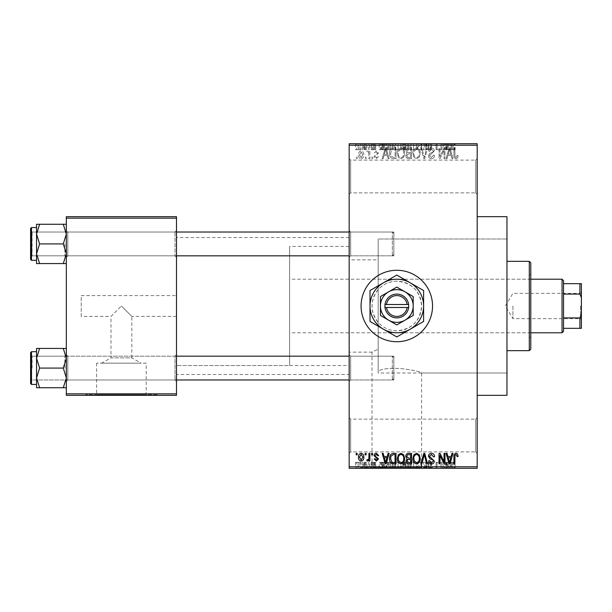 <?xml version="1.0" encoding="UTF-8"?>
<svg xmlns="http://www.w3.org/2000/svg" width="612" height="612" viewBox="0 0 612 612"><rect width="100%" height="100%" fill="white"/><g stroke="black" fill="none" stroke-linecap="round" stroke-linejoin="round"><path stroke-width="0.46" stroke-dasharray="3.06 2.29" d="M475.708 419.136L477.192 417.652L477.192 453.377L477.192 417.652L477.192 453.377L477.192 417.652L475.708 419.136L475.708 451.886L477.192 453.377L475.708 451.886L475.708 419.136L475.708 451.886L475.708 419.136L350.661 419.136L349.169 417.652L349.169 453.377L349.169 417.652L349.169 453.377L349.169 417.652L350.661 419.136L350.661 451.886L349.169 453.377L350.661 451.886L475.708 451.886L350.661 451.886L350.661 419.136L350.661 451.886L350.661 419.136L475.708 419.136M475.708 160.115L477.192 158.623L477.192 194.348L477.192 158.623L477.192 194.348L477.192 158.623L475.708 160.115L475.708 192.864L477.192 194.348L475.708 192.864L475.708 160.115L475.708 192.864L475.708 160.115L350.661 160.115L349.169 158.623L349.169 194.348L349.169 158.623L349.169 194.348L349.169 158.623L350.661 160.115L350.661 192.864L349.169 194.348L350.661 192.864L475.708 192.864L350.661 192.864L350.661 160.115L350.661 192.864L350.661 160.115L475.708 160.115M378.17 289.637C370.038 300.515 370.038 311.416 378.17 322.363C383.097 327.818 389.316 330.633 396.806 330.801C411.891 329.348 420.153 321.078 421.607 306C420.146 290.914 411.876 282.652 396.806 281.199A24.801 24.801 0 0 0 372.004 306A24.801 24.801 0 0 0 396.806 330.801A24.801 24.801 0 0 0 421.607 306A24.801 24.801 0 0 0 396.806 281.199C389.331 281.359 383.12 284.175 378.17 289.637L378.17 259.855L349.169 259.855L349.169 352.145L372.004 352.145L378.17 349.154L372.004 352.145L372.004 467.667L421.607 467.667L421.607 372.991C422.854 371.867 391.772 364.484 378.17 370.964L378.17 239.009L506.966 239.009L506.966 372.991L506.966 239.009L378.17 239.009L378.17 289.637M396.806 270.274A35.726 35.726 0 0 0 361.08 306A35.726 35.726 0 0 0 396.806 341.726A35.726 35.726 0 0 0 432.539 306A35.726 35.726 0 0 0 396.806 270.274M176.486 295.581L176.486 316.419L176.486 295.581L81.212 295.581L81.212 316.419L110.986 316.419L121.405 306L110.986 316.419L110.986 357.867L131.825 357.867L141.173 363.161L101.638 363.161L141.173 363.161M176.486 316.419L131.825 316.419L121.405 306L131.825 316.419L131.825 357.867L110.986 357.867L101.638 363.161M146.207 363.161L96.604 363.161L146.207 363.161L146.207 394.725L96.604 394.725L146.207 394.725M96.604 363.161L96.604 394.725M157.139 394.725L85.68 394.725L157.139 394.725L157.139 395.321L85.68 395.321L157.139 395.321M85.68 394.725L85.68 395.321M378.17 259.855L378.17 370.964C391.68 364.492 422.877 371.859 421.607 372.991L506.966 372.991L506.966 239.009L506.966 372.991L378.17 372.991L378.17 239.009L378.17 372.991M421.607 467.667L372.004 467.667M432.539 467.667L361.08 467.667L432.539 467.667L432.539 468.264L361.08 468.264L432.539 468.264M361.08 467.667L361.08 468.264M66.326 387.725L66.326 354.677L66.326 387.725L63.288 387.725L66.326 377.902L63.288 368.08L66.326 377.902L63.288 387.725L66.326 387.725L66.326 377.902L66.326 387.725L63.288 387.725L66.326 377.902L66.326 368.08L66.326 381.475L67.817 379.983L175.001 379.983L176.486 381.475L175.001 379.983L67.817 379.983L66.326 381.475L66.326 354.677L67.817 356.169L67.817 379.983L67.817 356.169L67.817 379.983L67.817 356.169L175.001 356.169L175.001 379.983L175.001 356.169L175.001 379.983L175.001 356.169L176.486 354.677L176.486 381.475L176.486 354.677L176.486 381.475L176.486 354.677L175.001 356.169L67.817 356.169L66.326 354.677L66.326 381.475L66.326 354.677L66.326 381.475L66.326 354.677L66.326 368.08L66.326 358.25L63.288 348.427L39.596 348.427L36.552 358.25L39.596 368.08L36.552 377.902L39.596 387.725L36.552 387.725L36.552 348.427L39.596 348.427L36.552 358.25L36.552 368.08L36.552 351.701L36.552 384.451L36.552 351.701L36.552 384.451L36.552 368.08L36.552 377.902L39.596 368.08L36.552 358.25L39.596 348.427L36.552 348.427L66.326 348.427L66.326 358.25L66.326 348.427L63.288 348.427L66.326 358.25L66.326 377.902L63.288 368.08L66.326 358.25L63.288 368.08L39.596 368.08L36.552 377.902L39.596 387.725L36.552 377.902L36.552 358.25L39.596 368.08L63.288 368.08L66.326 358.25L63.288 348.427L39.596 348.427M63.288 224.275L66.326 234.098L63.288 243.92L66.326 234.098L66.326 257.323L67.817 255.831L175.001 255.831L176.486 257.323L175.001 255.831L67.817 255.831L66.326 257.323L66.326 230.525L67.817 232.017L67.817 255.831L67.817 232.017L67.817 255.831L67.817 232.017L175.001 232.017L175.001 255.831L175.001 232.017L175.001 255.831L175.001 232.017L176.486 230.525L176.486 257.323L176.486 230.525L176.486 257.323L176.486 230.525L175.001 232.017L67.817 232.017L66.326 230.525L66.326 257.323L66.326 230.525L66.326 257.323L66.326 230.525L66.326 253.75L63.288 243.92L39.596 243.92L36.552 253.75L36.552 243.92L36.552 260.299L36.552 227.549L36.552 243.92L36.552 234.098L39.596 243.92L36.552 253.75L39.596 263.573L36.552 263.573L39.596 263.573L36.552 253.75L36.552 263.573L63.288 263.573L66.326 253.75L66.326 263.573L63.288 263.573L66.326 253.75L66.326 234.098L63.288 224.275L39.596 224.275L36.552 234.098L36.552 224.275L39.596 224.275L36.552 234.098L39.596 243.92L36.552 234.098L39.596 224.275L36.552 224.275L66.326 224.275L66.326 257.323L66.326 243.92L66.326 253.75L63.288 243.92L66.326 234.098L66.326 224.275L63.288 224.275L66.326 224.275L66.326 234.098L63.288 224.275L39.596 224.275M350.661 255.831L349.169 257.323L349.169 230.525L349.169 257.323L349.169 230.525L349.169 257.323L350.661 255.831L350.661 232.017L349.169 230.525L350.661 232.017L350.661 255.831L350.661 232.017L350.661 255.831L393.83 255.831L350.661 255.831M350.661 379.983L349.169 381.475L349.169 354.677L349.169 381.475L349.169 354.677L349.169 381.475L350.661 379.983L350.661 356.169L349.169 354.677L350.661 356.169L350.661 379.983L350.661 356.169L350.661 379.983L393.83 379.983L350.661 379.983M393.83 232.017L350.661 232.017L393.83 232.017L393.83 255.831L393.83 232.017M393.83 356.169L350.661 356.169L393.83 356.169L393.83 379.983L393.83 356.169M477.192 466.772L349.169 466.772L349.169 468.264L477.192 468.264L477.192 143.736L349.169 143.736L349.169 145.228L477.192 145.228M349.169 374.475L349.169 237.525L349.169 374.475L176.486 374.475L176.486 237.525L176.486 374.475M349.169 237.525L176.486 237.525M349.169 365.548L349.169 246.452L349.169 365.548L176.486 365.548L176.486 246.452L176.486 365.548L176.486 246.452L176.486 365.548L289.621 365.548L289.621 246.452L289.621 365.548M349.169 246.452L289.621 246.452M361.149 158.76C363.061 158.271 363.941 156.963 363.788 154.836C363.949 152.694 363.069 151.386 361.149 150.912C359.252 151.378 358.372 152.656 358.51 154.76C358.326 156.932 359.206 158.263 361.149 158.76C363.061 158.271 363.941 156.963 363.788 154.836C363.949 152.694 363.069 151.386 361.149 150.912C359.252 151.378 358.372 152.656 358.51 154.76C358.326 156.932 359.206 158.263 361.149 158.76M368.929 158.623L369.877 158.623L369.877 151.042L368.929 151.042L368.929 152.258L367.797 150.912L366.902 151.317L367.169 152.396L367.85 152.266L368.753 153.145L368.929 158.623L369.877 158.623L369.877 151.042L368.929 151.042L368.929 152.258L367.797 150.912L366.902 151.317L367.169 152.396L367.85 152.266L368.753 153.145L368.929 158.623M376.365 158.76L378.675 156.32L377.726 156.19L376.296 157.674L375.018 156.504L375.263 155.815L378.537 153.069L376.403 150.912L374.207 153.077L375.156 153.214L376.365 151.99L377.589 152.916L374.07 156.312C374.116 157.82 374.881 158.638 376.365 158.76L378.675 156.32L377.726 156.19L376.296 157.674L375.018 156.504L375.263 155.815L378.537 153.069L376.403 150.912L374.207 153.077L375.156 153.214L376.365 151.99L377.589 152.916L374.07 156.312C374.116 157.82 374.881 158.638 376.365 158.76M393.218 158.623L395.995 158.623L395.995 148.203L391.841 148.395C390.181 149.558 389.446 151.21 389.637 153.36C389.385 156.32 390.578 158.08 393.218 158.623L395.995 158.623L395.995 148.203L391.841 148.395C390.181 149.558 389.446 151.21 389.637 153.36C389.385 156.32 390.578 158.08 393.218 158.623M408.625 158.623L411.562 158.623L411.562 148.203L408.617 148.203C406.965 148.272 406.093 149.144 406.008 150.82L407.034 153.008L405.741 155.563C405.756 157.521 406.72 158.539 408.625 158.623L411.562 158.623L411.562 148.203L408.617 148.203C406.965 148.272 406.093 149.144 406.008 150.82L407.034 153.008L405.741 155.563C405.756 157.521 406.72 158.539 408.625 158.623M423.825 158.623L424.751 158.623L427.558 148.203L426.579 148.203L424.346 157.406L421.844 148.203L420.849 148.203L423.825 158.623L424.751 158.623L427.558 148.203L426.579 148.203L424.346 157.406L421.844 148.203L420.849 148.203L423.825 158.623M444.037 158.623L444.985 158.623L444.985 148.203L443.975 148.203L439.982 156.557L439.982 148.203L439.034 148.203L439.034 158.623L440.051 158.623L444.037 150.284L444.037 158.623L444.985 158.623L444.985 148.203L443.975 148.203L439.982 156.557L439.982 148.203L439.034 148.203L439.034 158.623L440.051 158.623L444.037 150.284L444.037 158.623M457.547 158.026L458.113 155.509L457.164 155.379L456.017 157.544L454.999 156.756L454.861 148.203L453.92 148.203L453.92 155.28C453.683 157.177 454.402 158.332 456.062 158.76L457.547 158.026L458.113 155.509L457.164 155.379L456.017 157.544L454.999 156.756L454.861 148.203L453.92 148.203L453.92 155.28C453.683 157.177 454.402 158.332 456.062 158.76L457.547 158.026M349.169 466.772L349.169 145.228M451.977 158.623L452.972 158.623L450.088 148.203L449.093 148.203L446.072 158.623L447.058 158.623L447.877 155.509L451.159 155.509L451.977 158.623L452.972 158.623L450.088 148.203L449.093 148.203L446.072 158.623L447.058 158.623L447.877 155.509L451.159 155.509L451.977 158.623M431.429 158.76C433.48 158.539 434.52 157.361 434.566 155.241L433.617 155.104L431.345 157.544L429.425 155.754L434.298 150.919C434.229 149.167 433.327 148.211 431.598 148.066C429.762 148.249 428.805 149.282 428.744 151.179L429.693 151.317L431.567 149.282L433.35 150.957L433.051 152.021L429.915 153.26L428.477 155.739C428.584 157.621 429.563 158.63 431.429 158.76C433.48 158.539 434.52 157.361 434.566 155.241L433.617 155.104L431.345 157.544L429.425 155.754L434.298 150.919C434.229 149.167 433.327 148.211 431.598 148.066C429.762 148.249 428.805 149.282 428.744 151.179L429.693 151.317L431.567 149.282L433.35 150.957L433.051 152.021L429.915 153.26L428.477 155.739C428.584 157.621 429.563 158.63 431.429 158.76M419.289 157.123L420.222 153.551C420.429 150.598 419.205 148.77 416.558 148.066C413.964 148.747 412.748 150.537 412.909 153.421L413.85 157.169L416.565 158.76L419.289 157.123L420.222 153.551C420.429 150.598 419.205 148.77 416.558 148.066C413.964 148.747 412.748 150.537 412.909 153.421L413.85 157.169L416.565 158.76L419.289 157.123M403.721 157.123L404.654 153.551C404.861 150.598 403.645 148.77 400.998 148.066C398.404 148.747 397.188 150.537 397.349 153.421L398.29 157.169L401.005 158.76L403.721 157.123L404.654 153.551C404.861 150.598 403.645 148.77 400.998 148.066C398.404 148.747 397.188 150.537 397.349 153.421L398.29 157.169L401.005 158.76L403.721 157.123M388.1 158.623L389.094 158.623L386.21 148.203L385.216 148.203L382.194 158.623L383.181 158.623L384.007 155.509L387.281 155.509L388.1 158.623L389.094 158.623L386.21 148.203L385.216 148.203L382.194 158.623L383.181 158.623L384.007 155.509L387.281 155.509L388.1 158.623M371.637 158.623L372.586 158.623L372.586 157.139L371.637 157.139L371.637 158.623L372.586 158.623L372.586 157.139L371.637 157.139L371.637 158.623M365.142 158.623L366.091 158.623L366.091 157.139L365.142 157.139L365.142 158.623L366.091 158.623L366.091 157.139L365.142 157.139L365.142 158.623M356.207 158.623L357.156 158.623L357.156 157.139L356.207 157.139L356.207 158.623L357.156 158.623L357.156 157.139L356.207 157.139L356.207 158.623M362.166 143.736L363.107 143.736L362.166 143.736L362.166 149.695L363.107 149.695L363.107 143.736L363.107 149.695L362.166 149.695L362.166 143.736M364.821 149.695L365.953 149.695L365.953 143.736L366.902 143.736L363.918 143.736L365.953 143.736L365.953 149.695L366.902 149.695L366.902 143.736L366.902 149.695L365.953 149.695L365.953 143.736L365.953 149.695L364.821 149.695L364.821 143.736M368.661 143.736L369.602 143.736L368.661 143.736L368.661 149.695L369.602 149.695L369.602 143.736L369.602 149.695L368.661 149.695L368.661 143.736M371.094 143.736L375.699 143.736L371.094 143.736L371.094 149.695L373.381 149.695L373.381 143.736L373.389 149.695L375.699 149.695L375.699 143.736M384.305 143.736L379.218 143.736L384.305 143.736L384.305 149.695L385.124 149.695L385.124 143.736M394.373 149.695L401.679 149.695L398.022 149.695L398.022 143.736L401.679 143.736L394.373 143.736L400.73 143.736L395.321 143.736L398.014 143.736L398.022 149.695L394.373 149.695L394.373 143.736M409.933 149.695L417.246 149.695L413.582 149.695L413.59 143.736L417.246 143.736L409.933 143.736L416.298 143.736L413.597 143.736L413.582 149.695L409.933 149.695L409.933 143.736M453.087 143.736L450.937 143.736L453.087 143.736L453.087 149.695L454.571 149.695L454.571 143.736M448.183 143.736L443.088 143.736L448.183 143.736L448.183 149.695L449.001 149.695L449.001 143.736M441 149.695L436.05 149.695L441.061 149.695L441.061 143.736L436.05 143.736L441.061 143.736L441.061 149.695L442.009 149.695L442.009 143.736L442.009 149.695L441 149.695L441 143.736M425.501 143.736L431.59 143.736L425.501 143.736L425.501 149.695L428.454 149.695L428.454 143.736M417.874 143.736L424.583 143.736L417.874 143.736L417.874 149.695L420.849 149.695L420.849 143.736M402.765 143.736L408.579 143.736L402.765 143.736L402.765 149.695L408.579 149.695L408.579 143.736L408.579 149.695L405.641 149.695L405.641 143.736L407.638 143.736L403.981 143.736L407.638 143.736L405.626 143.736L405.626 149.695L403.033 149.695L403.033 143.736M386.654 143.736L393.019 143.736L386.654 143.736L386.654 149.695L390.242 149.695L390.242 143.736M355.534 143.736L360.812 143.736L355.534 143.736L355.534 149.695L358.173 149.695L358.173 143.736L358.173 149.695L360.812 149.695L360.812 143.736M362.166 468.264L363.107 468.264L362.166 468.264L362.166 462.305L363.107 462.305L363.107 468.264L363.107 462.305L362.166 462.305L362.166 468.264M368.661 468.264L369.602 468.264L368.661 468.264L368.661 462.305L369.602 462.305L369.602 468.264L369.602 462.305L368.661 462.305L368.661 468.264M385.124 468.264L379.218 468.264L385.124 468.264L385.124 462.305L386.118 462.305L386.118 468.264M401.679 462.305L398.022 462.305L400.745 462.305L400.73 468.264L401.679 468.264L394.373 468.264L400.745 468.264L398.029 468.264L400.73 468.264L400.745 462.305L401.679 462.305L401.679 468.264M417.246 462.305L413.582 462.305L416.305 462.305L416.298 468.264L417.246 468.264L409.933 468.264L416.305 468.264L410.882 468.264L416.298 468.264L416.305 462.305L417.246 462.305L417.246 468.264M428.454 468.264L431.59 468.264L425.501 468.264L428.454 468.264L428.454 462.305L431.59 462.305L431.59 468.264M449.001 468.264L443.088 468.264L449.001 468.264L449.001 462.305L449.996 462.305L449.996 468.264M454.571 468.264L450.937 468.264L454.571 468.264L454.571 462.305L455.137 462.305L455.137 468.264M441 462.305L436.05 462.305L441.061 462.305L441.061 468.264L436.05 468.264L441.061 468.264L441.061 462.305L442.009 462.305L442.009 468.264L442.009 462.305L441 462.305L441 468.264M420.849 468.264L424.583 468.264L417.874 468.264L420.849 468.264L420.849 462.305L421.775 462.305L421.775 468.264M403.033 462.305L405.649 462.305L405.626 468.264L408.579 468.264L402.765 468.264L407.638 468.264L403.981 468.264L407.638 468.264L405.626 468.264L405.641 462.305L408.579 462.305L408.579 468.264L408.579 462.305L403.033 462.305L403.033 468.264M390.242 468.264L386.654 468.264L390.242 468.264L390.242 462.305L393.019 462.305L393.019 468.264L393.019 462.305L388.865 462.305L388.865 468.264M375.699 462.305L371.232 462.305L373.389 462.305L373.389 468.264L375.699 468.264L371.094 468.264L373.381 468.264L373.381 462.305L375.699 462.305L375.699 468.264M364.821 462.305L365.953 462.305L365.953 468.264L366.902 468.264L363.918 468.264L365.953 468.264L365.953 462.305L366.902 462.305L366.902 468.264L366.902 462.305L365.953 462.305L365.953 468.264L365.953 462.305L364.821 462.305L364.821 468.264M360.812 462.305L358.173 462.305L358.173 468.264L360.812 468.264L355.534 468.264L358.173 468.264L358.173 462.305L360.812 462.305L360.812 468.264M349.169 352.145L349.169 259.855M81.212 316.419L81.212 295.581M66.326 393.83L66.326 395.321L176.486 395.321L176.486 393.83L66.326 393.83L66.326 218.17L176.486 218.17L176.486 216.679L66.326 216.679L66.326 218.17M176.486 393.83L176.486 218.17M506.966 395.321L506.966 216.679M455.137 462.305L454.188 462.305L454.188 468.264M454.188 462.305L453.041 462.305L453.041 468.264M453.041 462.305L452.023 462.305L452.023 468.264M452.023 462.305L451.886 468.264L451.886 462.305L450.937 462.305L450.937 468.264L450.937 462.305L453.087 462.305L453.087 468.264M453.087 462.305L454.571 462.305M449.996 462.305L447.112 462.305L447.112 468.264M447.112 462.305L446.117 462.305L446.117 468.264M446.117 462.305L443.088 462.305L443.088 468.264M443.088 462.305L444.082 462.305L444.082 468.264M444.082 462.305L444.901 462.305L444.901 468.264M444.901 462.305L448.183 462.305L448.183 468.264M448.183 462.305L449.001 462.305M446.538 462.305L447.862 462.305L445.222 462.305L446.538 462.305L446.538 468.264L447.862 468.264L446.538 468.264M446.974 462.305L446.974 468.264M447.862 462.305L447.862 468.264M445.222 462.305L445.222 468.264M436.999 462.305L436.999 468.264L436.999 462.305M436.05 462.305L436.05 468.264L436.05 462.305M437.067 462.305L437.067 468.264M431.59 462.305L430.641 462.305L430.641 468.264M430.641 462.305L428.362 462.305L428.362 468.264M428.362 462.305L426.442 462.305L426.442 468.264M426.442 462.305L431.315 462.305L431.315 468.264M431.315 462.305L428.622 462.305L428.622 468.264M428.622 462.305L425.768 462.305L425.768 468.264M425.768 462.305L426.717 462.305L426.717 468.264M426.717 462.305L428.591 462.305L428.591 468.264L428.576 462.305L430.366 462.305L430.366 468.264M430.366 462.305L430.075 468.264M430.075 462.305L426.939 462.305L426.939 468.264M426.939 462.305L425.501 462.305L425.501 468.264M425.501 462.305L428.454 462.305M421.775 462.305L424.583 462.305L424.583 468.264M424.583 462.305L423.603 462.305L423.603 468.264M423.603 462.305L421.37 462.305L421.37 468.264M421.37 462.305L418.868 462.305L418.868 468.264M418.868 462.305L417.874 462.305L417.874 468.264M417.874 462.305L420.849 462.305M409.933 462.305L413.59 462.305L413.582 468.264L413.59 462.305L409.933 462.305L409.933 468.264M410.874 462.305L410.874 468.264L410.882 462.305L416.298 462.305L410.882 462.305M413.574 462.305L413.574 468.264M411.287 462.305L411.287 468.264M413.597 462.305L413.597 468.264M404.058 462.305L404.058 468.264M402.765 462.305L402.765 468.264M405.764 462.305L403.706 462.305L405.764 462.305L405.764 468.264M405.986 462.305L403.981 462.305L405.986 462.305L405.986 468.264M407.638 462.305L407.638 468.264L407.638 462.305M403.981 462.305L403.981 468.264M404.861 462.305L404.861 468.264M403.706 462.305L403.706 468.264M404.647 462.305L404.647 468.264M394.373 462.305L398.022 462.305L398.022 468.264L395.321 468.264L398.014 468.264L398.022 462.305L394.373 462.305L394.373 468.264M395.314 462.305L395.314 468.264L395.321 462.305L398.014 462.305L395.321 462.305M400.73 462.305L398.029 462.305L400.73 462.305M398.014 462.305L398.014 468.264L398.029 462.305M395.719 462.305L395.719 468.264M388.865 462.305L386.654 462.305L386.654 468.264M386.654 462.305L390.242 462.305M390.395 462.305L387.603 462.305L390.395 462.305L390.395 468.264L392.07 468.264L387.603 468.264L390.395 468.264L390.364 462.305L390.364 468.264M392.07 462.305L392.07 468.264L392.07 462.305M389.041 462.305L389.041 468.264M387.603 462.305L387.603 468.264M387.985 462.305L387.985 468.264M386.118 462.305L383.234 462.305L383.234 468.264M383.234 462.305L382.24 462.305L382.24 468.264M382.24 462.305L379.218 462.305L379.218 468.264M379.218 462.305L380.205 462.305L380.205 468.264M380.205 462.305L381.024 462.305L381.024 468.264M381.024 462.305L384.305 462.305L384.305 468.264M384.305 462.305L385.124 462.305M382.668 462.305L381.345 462.305L382.668 462.305L382.668 468.264L383.984 468.264L381.345 468.264L382.668 468.264M383.104 462.305L383.104 468.264M383.984 462.305L383.984 468.264M381.345 462.305L381.345 468.264M374.751 462.305L374.751 468.264M373.32 462.305L373.32 468.264M372.042 462.305L372.042 468.264M372.287 462.305L372.287 468.264M375.561 462.305L375.561 468.264M373.427 462.305L373.427 468.264M371.232 462.305L371.232 468.264M372.18 462.305L372.18 468.264M374.613 462.305L371.094 462.305L374.613 462.305L374.613 468.264M374.307 462.305L374.307 468.264M371.094 462.305L371.094 468.264M363.918 462.305L363.918 468.264M364.194 462.305L364.194 468.264M364.874 462.305L364.874 468.264M365.777 462.305L365.777 468.264M355.534 462.305L358.173 462.305L355.534 462.305L355.534 468.264M356.482 462.305L359.864 462.305L356.482 462.305L356.482 468.264L359.864 468.264L356.482 468.264M358.196 462.305L358.196 468.264M359.864 462.305L359.864 468.264M358.142 462.305L358.142 468.264M454.571 149.695L455.137 149.695L455.137 143.736M455.137 149.695L454.188 149.695L454.188 143.736M454.188 149.695L453.041 149.695L453.041 143.736M453.041 149.695L452.023 149.695L452.023 143.736M452.023 149.695L451.886 143.736L451.886 149.695L450.937 149.695L450.937 143.736L450.937 149.695L453.087 149.695M449.001 149.695L449.996 149.695L449.996 143.736M449.996 149.695L447.112 149.695L447.112 143.736M447.112 149.695L446.117 149.695L446.117 143.736M446.117 149.695L443.088 149.695L443.088 143.736M443.088 149.695L444.082 149.695L444.082 143.736M444.082 149.695L444.901 149.695L444.901 143.736M444.901 149.695L448.183 149.695M446.538 149.695L447.862 149.695L445.222 149.695L446.538 149.695L446.538 143.736L447.862 143.736L446.538 143.736M446.974 149.695L446.974 143.736M447.862 149.695L447.862 143.736M445.222 149.695L445.222 143.736M436.999 149.695L436.999 143.736L436.999 149.695M436.05 149.695L436.05 143.736L436.05 149.695M437.067 149.695L437.067 143.736M428.454 149.695L431.59 149.695L431.59 143.736M431.59 149.695L430.641 149.695L430.641 143.736M430.641 149.695L428.362 149.695L428.362 143.736M428.362 149.695L426.442 149.695L426.442 143.736M426.442 149.695L431.315 149.695L431.315 143.736M431.315 149.695L428.622 149.695L428.622 143.736M428.622 149.695L425.768 149.695L425.768 143.736M425.768 149.695L426.717 149.695L426.717 143.736M426.717 149.695L428.591 149.695L428.591 143.736L428.576 149.695L430.366 149.695L430.366 143.736M430.366 149.695L430.075 143.736M430.075 149.695L426.939 149.695L426.939 143.736M426.939 149.695L425.501 149.695M420.849 149.695L421.775 149.695L421.775 143.736M421.775 149.695L424.583 149.695L424.583 143.736M424.583 149.695L423.603 149.695L423.603 143.736M423.603 149.695L421.37 149.695L421.37 143.736M421.37 149.695L418.868 149.695L418.868 143.736M418.868 149.695L417.874 149.695M416.305 149.695L416.305 143.736L416.298 149.695L410.882 149.695L410.874 143.736L410.882 149.695L416.298 149.695M417.246 149.695L417.246 143.736M413.574 149.695L413.574 143.736M411.287 149.695L411.287 143.736M413.597 149.695L413.597 143.736M403.033 149.695L404.058 149.695L404.058 143.736M404.058 149.695L402.765 149.695M405.764 149.695L403.706 149.695L405.764 149.695L405.764 143.736M405.986 149.695L403.981 149.695L405.986 149.695L405.986 143.736M407.638 149.695L407.638 143.736L407.638 149.695M403.981 149.695L403.981 143.736M404.861 149.695L404.861 143.736M403.706 149.695L403.706 143.736M404.647 149.695L404.647 143.736M400.745 149.695L400.745 143.736L400.73 149.695L395.321 149.695L395.314 143.736L395.321 149.695L400.73 149.695M401.679 149.695L401.679 143.736M398.014 149.695L398.014 143.736L398.029 149.695M395.719 149.695L395.719 143.736M390.242 149.695L393.019 149.695L393.019 143.736L393.019 149.695L388.865 149.695L388.865 143.736M388.865 149.695L386.654 149.695M390.395 149.695L387.603 149.695L390.395 149.695L390.395 143.736L392.07 143.736L387.603 143.736L390.395 143.736L390.364 149.695L390.364 143.736M392.07 149.695L392.07 143.736L392.07 149.695M389.041 149.695L389.041 143.736M387.603 149.695L387.603 143.736M387.985 149.695L387.985 143.736M385.124 149.695L386.118 149.695L386.118 143.736M386.118 149.695L383.234 149.695L383.234 143.736M383.234 149.695L382.24 149.695L382.24 143.736M382.24 149.695L379.218 149.695L379.218 143.736M379.218 149.695L380.205 149.695L380.205 143.736M380.205 149.695L381.024 149.695L381.024 143.736M381.024 149.695L384.305 149.695M382.668 149.695L381.345 149.695L382.668 149.695L382.668 143.736L383.984 143.736L381.345 143.736L382.668 143.736M383.104 149.695L383.104 143.736M383.984 149.695L383.984 143.736M381.345 149.695L381.345 143.736M375.699 149.695L374.751 149.695L374.751 143.736M374.751 149.695L373.32 149.695L373.32 143.736M373.32 149.695L372.042 149.695L372.042 143.736M372.042 149.695L372.287 143.736M372.287 149.695L375.561 149.695L375.561 143.736M375.561 149.695L373.427 149.695L373.427 143.736M373.427 149.695L371.232 149.695L371.232 143.736M371.232 149.695L372.18 149.695L372.18 143.736M372.18 149.695L374.613 149.695L374.613 143.736M374.613 149.695L374.307 143.736M374.307 149.695L371.094 149.695M363.918 149.695L363.918 143.736M364.194 149.695L364.194 143.736M364.874 149.695L364.874 143.736M365.777 149.695L365.777 143.736M360.812 149.695L355.534 149.695M356.482 149.695L359.864 149.695L356.482 149.695L356.482 143.736L359.864 143.736L356.482 143.736M358.196 149.695L358.196 143.736M359.864 149.695L359.864 143.736M358.142 149.695L358.142 143.736M449.522 149.29L450.837 154.293L448.198 154.293L449.522 149.29L450.837 154.293L448.198 154.293L449.522 149.29M414.263 151.034L416.55 149.282C418.585 149.848 419.488 151.271 419.274 153.566C419.404 155.708 418.501 157.032 416.573 157.544C414.592 157.001 413.689 155.616 413.857 153.39L414.263 151.034L416.55 149.282C418.585 149.848 419.488 151.271 419.274 153.566C419.404 155.708 418.501 157.032 416.573 157.544C414.592 157.001 413.689 155.616 413.857 153.39L414.263 151.034M408.739 153.75L410.614 153.75L410.614 157.406L407.623 157.276L406.689 155.57L408.739 153.75L410.614 153.75L410.614 157.406L407.623 157.276L406.689 155.57L408.739 153.75M408.961 149.42L410.614 149.42L410.614 152.533L407.837 152.434L406.957 150.996L408.961 149.42L410.614 149.42L410.614 152.533L407.837 152.434L406.957 150.996L408.961 149.42M398.695 151.034L400.99 149.282C403.017 149.848 403.928 151.271 403.706 153.566C403.836 155.708 402.941 157.032 401.013 157.544C399.024 157.001 398.121 155.616 398.297 153.39L398.695 151.034L400.99 149.282C403.017 149.848 403.928 151.271 403.706 153.566C403.836 155.708 402.941 157.032 401.013 157.544C399.024 157.001 398.121 155.616 398.297 153.39L398.695 151.034M393.371 149.42L395.046 149.42L395.046 157.406L393.348 157.406L390.961 155.884L390.586 153.344L392.017 149.626L395.046 149.42L395.046 157.406L393.348 157.406L390.961 155.884L390.586 153.344L392.017 149.626L393.371 149.42M385.644 149.29L386.96 154.293L384.328 154.293L385.644 149.29L386.96 154.293L384.328 154.293L385.644 149.29M359.458 154.828L361.172 151.99L362.839 154.828L361.126 157.674L359.458 154.828L361.172 151.99L362.839 154.828L361.126 157.674L359.458 154.828M457.547 453.974L458.113 456.491L457.164 456.621L456.017 454.456L454.999 455.244L454.861 463.797L453.92 463.797L453.92 456.72C453.683 454.823 454.402 453.668 456.062 453.24L457.547 453.974M451.977 453.377L452.972 453.377L450.088 463.797L449.093 463.797L446.072 453.377L447.058 453.377L447.877 456.491L451.159 456.491L451.977 453.377M449.522 462.71L450.837 457.707L448.198 457.707L449.522 462.71M444.037 453.377L444.985 453.377L444.985 463.797L443.975 463.797L439.982 455.443L439.982 463.797L439.034 463.797L439.034 453.377L440.051 453.377L444.037 461.716L444.037 453.377M431.429 453.24C433.48 453.461 434.52 454.639 434.566 456.759L433.617 456.896L431.345 454.456L429.425 456.246L434.298 461.081C434.229 462.833 433.327 463.789 431.598 463.934C429.762 463.751 428.805 462.718 428.744 460.821L429.693 460.683L431.567 462.718L433.35 461.043L433.051 459.979L429.915 458.74L428.477 456.261C428.584 454.379 429.563 453.37 431.429 453.24M423.825 453.377L424.751 453.377L427.558 463.797L426.579 463.797L424.346 454.594L421.844 463.797L420.849 463.797L423.825 453.377M419.289 454.877L420.222 458.449C420.429 461.402 419.205 463.23 416.558 463.934C413.964 463.253 412.748 461.463 412.909 458.579L413.85 454.831L416.565 453.24L419.289 454.877M414.263 460.966L416.55 462.718C418.585 462.152 419.488 460.729 419.274 458.434C419.404 456.292 418.501 454.968 416.573 454.456C414.592 454.999 413.689 456.384 413.857 458.61L414.263 460.966M408.625 453.377L411.562 453.377L411.562 463.797L408.617 463.797C406.965 463.728 406.093 462.856 406.008 461.18L407.034 458.992L405.741 456.437C405.756 454.479 406.72 453.461 408.625 453.377M408.739 458.25L410.614 458.25L410.614 454.594L407.623 454.724L406.689 456.43L408.739 458.25M408.961 462.58L410.614 462.58L410.614 459.467L407.837 459.566L406.957 461.004L408.961 462.58M403.721 454.877L404.654 458.449C404.861 461.402 403.645 463.23 400.998 463.934C398.404 463.253 397.188 461.463 397.349 458.579L398.29 454.831L401.005 453.24L403.721 454.877M398.695 460.966L400.99 462.718C403.017 462.152 403.928 460.729 403.706 458.434C403.836 456.292 402.941 454.968 401.013 454.456C399.024 454.999 398.121 456.384 398.297 458.61L398.695 460.966M393.218 453.377L395.995 453.377L395.995 463.797L391.841 463.605C390.181 462.442 389.446 460.79 389.637 458.64C389.385 455.68 390.578 453.92 393.218 453.377M393.371 462.58L395.046 462.58L395.046 454.594L393.348 454.594L390.961 456.116L390.586 458.656L392.017 462.374L393.371 462.58M388.1 453.377L389.094 453.377L386.21 463.797L385.216 463.797L382.194 453.377L383.181 453.377L384.007 456.491L387.281 456.491L388.1 453.377M385.644 462.71L386.96 457.707L384.328 457.707L385.644 462.71M376.365 453.24L378.675 455.68L377.726 455.81L376.296 454.326L375.018 455.496L375.263 456.185L378.537 458.931L376.403 461.088L374.207 458.923L375.156 458.786L376.365 460.01L377.589 459.084L374.07 455.688C374.116 454.181 374.881 453.362 376.365 453.24M371.637 453.377L372.586 453.377L372.586 454.861L371.637 454.861L371.637 453.377M368.929 453.377L369.877 453.377L369.877 460.958L368.929 460.958L368.929 459.742L367.797 461.088L366.902 460.683L367.169 459.604L367.85 459.734L368.753 458.855L368.929 453.377M365.142 453.377L366.091 453.377L366.091 454.861L365.142 454.861L365.142 453.377M361.149 453.24C363.061 453.729 363.941 455.037 363.788 457.164C363.949 459.306 363.069 460.614 361.149 461.088C359.252 460.622 358.372 459.344 358.51 457.241C358.326 455.068 359.206 453.737 361.149 453.24M359.458 457.172L361.172 460.01L362.839 457.172L361.126 454.326L359.458 457.172M356.207 453.377L357.156 453.377L357.156 454.861L356.207 454.861L356.207 453.377M529.296 337.258L529.296 274.742L529.296 337.258L530.788 337.258L530.788 274.742L530.788 337.258M529.296 274.742L530.788 274.742M530.788 349.169L530.788 262.831M529.296 261.339L529.296 350.661M506.966 350.661L506.966 261.339L506.966 350.661M378.17 332.798L378.17 279.202L378.17 332.798L529.296 332.798L529.296 279.202L529.296 332.798M378.17 279.202L529.296 279.202M64.841 368.08L64.841 356.169L64.841 368.08M30.6 368.08L30.6 352.596L30.6 383.556L31.495 384.451L31.495 351.701L31.495 368.08L31.495 351.701L30.6 352.596L30.6 368.08M32.092 368.08L32.092 356.169L32.092 368.08M63.288 387.725L39.596 387.725M393.83 357.989L393.83 378.499L393.83 357.989M392.338 379.608L392.338 356.169L392.338 379.608M30.6 378.162L30.6 357.653L30.6 378.162M30.6 254.011L30.6 233.501L30.6 254.011M32.092 232.392L32.092 255.831L32.092 232.392M393.83 233.838L393.83 254.347L393.83 233.838M392.338 255.456L392.338 232.017L392.338 255.456M581.4 306L581.4 319.548L581.4 306M580.505 306L580.505 318.653L580.505 306M512.925 306L512.925 318.653L512.925 306M563.537 331.306L563.537 280.694M562.046 279.202L562.046 332.798M289.621 306L289.621 332.798L289.621 306M563.537 294.089L579.908 294.089L581.4 297.715L581.4 283.67L579.908 283.67L579.908 294.089M563.537 328.33L581.4 328.33L581.4 297.715M581.4 314.285L579.908 317.911L579.908 328.33M563.537 317.911L579.908 317.911M563.537 283.67L579.908 283.67M64.841 243.92L64.841 255.831L64.841 243.92M31.495 227.549L30.6 228.444L30.6 259.404L30.6 230.525L30.6 259.404L31.495 260.299L31.495 227.549L31.495 260.299L31.495 227.549L36.552 227.549L36.552 260.299L36.552 227.549M32.092 243.92L32.092 255.831L32.092 243.92M63.288 263.573L66.326 263.573L66.326 253.75L63.288 263.573L39.596 263.573L36.552 253.75L36.552 234.098L36.552 253.75L39.596 243.92L63.288 243.92L66.326 253.75L66.326 263.573L39.596 263.573M63.288 368.08L39.596 368.08M63.288 348.427L66.326 348.427L66.326 358.25L66.326 348.427M31.495 351.701L36.552 351.701L36.552 358.25L36.552 348.427M36.552 387.725L36.552 377.902L36.552 387.725M63.288 243.92L39.596 243.92M66.326 263.573L66.326 224.275M36.552 253.75L36.552 263.573L36.552 253.75M36.552 224.275L36.552 234.098L36.552 224.275M404.999 291.817L396.806 287.089L380.435 296.545M380.435 315.455L396.806 324.911L413.184 315.455L413.184 296.545M396.806 275.056L423.603 290.532L423.603 321.468L396.806 336.944L370.015 321.468L370.015 290.532L396.806 275.056M410.208 329.202A26.798 26.798 0 0 0 410.208 282.798A26.798 26.798 0 0 0 370.015 306A26.798 26.798 0 0 0 410.208 329.202M408.717 307.492L408.717 304.508L384.902 304.508L384.902 307.492L408.717 307.492M451.886 462.305L451.886 468.264M446.01 462.305L446.01 468.264M428.805 462.305L428.805 468.264M421.744 462.305L421.744 468.264M420.957 462.305L420.957 468.264M405.649 462.305L405.649 468.264M405.855 462.305L405.855 468.264M382.133 462.305L382.133 468.264M373.221 462.305L373.221 468.264M373.228 462.305L373.228 468.264M451.886 149.695L451.886 143.736M446.01 149.695L446.01 143.736M428.805 149.695L428.805 143.736M421.744 149.695L421.744 143.736M420.957 149.695L420.957 143.736M405.649 149.695L405.649 143.736M405.855 149.695L405.855 143.736M382.133 149.695L382.133 143.736M373.221 149.695L373.221 143.736M373.228 149.695L373.228 143.736M31.495 368.08L31.495 384.451L31.495 368.08M176.486 379.983L32.092 379.983L30.6 378.499L32.092 379.983L64.841 379.983L66.326 381.475L64.841 379.983L32.092 379.983L30.6 381.475L32.092 379.983L349.169 379.983M176.486 356.169L32.092 356.169L64.841 356.169L66.326 354.677L64.841 356.169L32.092 356.169L30.6 354.677L32.092 356.169L349.169 356.169M393.83 378.499L392.338 379.983L393.83 378.499M30.6 357.653L32.092 356.169L30.6 357.653M393.83 357.653L392.338 356.169L393.83 357.653M349.169 232.017L392.338 232.017L393.83 233.501L392.338 232.017L32.092 232.017L30.6 233.501L32.092 232.017L176.486 232.017M349.169 255.831L32.092 255.831L30.6 254.347L32.092 255.831L176.486 255.831M393.83 254.347L392.338 255.831L393.83 254.347M581.4 292.452L580.505 293.347L512.925 293.347L505.321 306L512.925 318.653L580.505 318.653L581.4 319.548M530.788 279.202L289.621 279.202M530.788 332.798L289.621 332.798M64.841 232.017L66.326 230.525L64.841 232.017L32.092 232.017L30.6 230.525L32.092 232.017L64.841 232.017M64.841 255.831L32.092 255.831L30.6 257.323L32.092 255.831L64.841 255.831L66.326 257.323L64.841 255.831M31.495 384.451L36.552 384.451M31.495 260.299L36.552 260.299"/><path stroke-width="0.92" d="M396.806 270.274A35.726 35.726 0 0 0 361.08 306A35.726 35.726 0 0 0 396.806 341.726A35.726 35.726 0 0 0 432.539 306A35.726 35.726 0 0 0 396.806 270.274M477.192 216.679L506.966 216.679L506.966 395.321L477.192 395.321M365.142 454.861L365.142 453.377L366.091 453.377L366.091 454.861L365.142 454.861M368.929 457.302L368.929 453.377L369.877 453.377L369.877 460.958L368.929 460.958L368.929 459.742L367.797 461.088L366.902 460.683L367.169 459.604L367.85 459.734L368.753 458.855L368.929 457.302M371.637 454.861L371.637 453.377L372.586 453.377L372.586 454.861L371.637 454.861M374.07 455.688C374.116 454.181 374.881 453.362 376.365 453.24L378.675 455.68L377.726 455.81L376.296 454.326L375.018 455.496L375.263 456.185L378.537 458.931L376.403 461.088L374.207 458.923L375.156 458.786L376.365 460.01L377.589 459.084L374.07 455.688M387.281 456.491L388.1 453.377L389.094 453.377L386.21 463.797L385.216 463.797L382.194 453.377L383.181 453.377L384.007 456.491L387.281 456.491M401.005 453.24L403.721 454.877L404.654 458.449C404.861 461.402 403.645 463.23 400.998 463.934C398.404 463.253 397.188 461.463 397.349 458.579L398.29 454.831L401.005 453.24M416.565 453.24L419.289 454.877L420.222 458.449C420.429 461.402 419.205 463.23 416.558 463.934C413.964 463.253 412.748 461.463 412.909 458.579L413.85 454.831L416.565 453.24M456.062 453.24L457.547 453.974L458.113 456.491L457.164 456.621L456.017 454.456L454.999 455.244L454.861 463.797L453.92 463.797L453.92 456.72C453.683 454.823 454.402 453.668 456.062 453.24M349.169 466.772L477.192 466.772L477.192 468.264L349.169 468.264L349.169 143.736L477.192 143.736L477.192 145.228L349.169 145.228M477.192 466.772L477.192 145.228M451.159 456.491L451.977 453.377L452.972 453.377L450.088 463.797L449.093 463.797L446.072 453.377L447.058 453.377L447.877 456.491L451.159 456.491M444.037 461.716L444.037 453.377L444.985 453.377L444.985 463.797L443.975 463.797L439.982 455.443L439.982 463.797L439.034 463.797L439.034 453.377L440.051 453.377L444.037 461.716M428.477 456.261C428.584 454.379 429.563 453.37 431.429 453.24C433.48 453.461 434.52 454.639 434.566 456.759L433.617 456.896L431.345 454.456L429.425 456.246L434.298 461.081C434.229 462.833 433.327 463.789 431.598 463.934C429.762 463.751 428.805 462.718 428.744 460.821L429.693 460.683L431.567 462.718L433.35 461.043L433.051 459.979L429.915 458.74L428.477 456.261M420.849 463.797L423.825 453.377L424.751 453.377L427.558 463.797L426.579 463.797L424.346 454.594L421.844 463.797L420.849 463.797M405.741 456.437C405.756 454.479 406.72 453.461 408.625 453.377L411.562 453.377L411.562 463.797L408.617 463.797C406.965 463.728 406.093 462.856 406.008 461.18L407.034 458.992L405.741 456.437M389.637 458.64C389.385 455.68 390.578 453.92 393.218 453.377L395.995 453.377L395.995 463.797L391.841 463.605C390.181 462.442 389.446 460.79 389.637 458.64M358.51 457.241C358.326 455.068 359.206 453.737 361.149 453.24C363.061 453.729 363.941 455.037 363.788 457.164C363.949 459.306 363.069 460.614 361.149 461.088C359.252 460.622 358.372 459.344 358.51 457.241M356.207 454.861L356.207 453.377L357.156 453.377L357.156 454.861L356.207 454.861M66.326 216.679L176.486 216.679L176.486 218.17L66.326 218.17L66.326 216.679M176.486 393.83L176.486 395.321L66.326 395.321L66.326 393.83L176.486 393.83L176.486 218.17M66.326 393.83L66.326 218.17M449.958 460.737L450.837 457.707L448.198 457.707L449.522 462.71L449.958 460.737M416.55 462.718C418.585 462.152 419.488 460.729 419.274 458.434C419.404 456.292 418.501 454.968 416.573 454.456C414.592 454.999 413.689 456.384 413.857 458.61L414.263 460.966L416.55 462.718M410.614 462.58L410.614 459.467L407.837 459.566L406.957 461.004L408.961 462.58L410.614 462.58M410.614 458.25L410.614 454.594L407.623 454.724L406.689 456.43L408.739 458.25L410.614 458.25M400.99 462.718C403.017 462.152 403.928 460.729 403.706 458.434C403.836 456.292 402.941 454.968 401.013 454.456C399.024 454.999 398.121 456.384 398.297 458.61L398.695 460.966L400.99 462.718M395.046 462.58L395.046 454.594L393.348 454.594L390.961 456.116L390.586 458.656L392.017 462.374L395.046 462.58M386.08 460.737L386.96 457.707L384.328 457.707L385.644 462.71L386.08 460.737M361.172 460.01L362.839 457.172L361.126 454.326L359.458 457.172L361.172 460.01M529.296 350.661L529.296 261.339L530.788 262.831L530.788 349.169L529.296 350.661L506.966 350.661M529.296 261.339L506.966 261.339M36.552 358.25L36.552 377.902L39.596 368.08L36.552 358.25L39.596 348.427L36.552 348.427L36.552 358.25M31.495 384.451L30.6 383.556L30.6 352.596L31.495 351.701L31.495 384.451L36.552 384.451M66.326 348.427L63.288 348.427L66.326 358.25L63.288 368.08L39.596 368.08M63.288 348.427L39.596 348.427M63.288 368.08L66.326 377.902L63.288 387.725L39.596 387.725L36.552 377.902L36.552 387.725L39.596 387.725M63.288 387.725L66.326 387.725M562.046 279.202L563.537 280.694L563.537 331.306L562.046 332.798L562.046 279.202L530.788 279.202M563.537 283.67L581.4 283.67L581.4 328.33L579.908 328.33L579.908 317.911L581.4 314.285M563.537 317.911L579.908 317.911M581.4 297.715L579.908 294.089L579.908 283.67M563.537 294.089L579.908 294.089M563.537 328.33L579.908 328.33M66.326 224.275L63.288 224.275L66.326 234.098L63.288 243.92L66.326 253.75L63.288 263.573L39.596 263.573L36.552 253.75L39.596 243.92L36.552 234.098L39.596 224.275L36.552 224.275L36.552 263.573L39.596 263.573M30.6 259.404L30.6 228.444L31.495 227.549L31.495 260.299L30.6 259.404M63.288 224.275L39.596 224.275M63.288 243.92L39.596 243.92M63.288 263.573L66.326 263.573M31.495 351.701L36.552 351.701L36.552 348.427M386.493 307.492L408.717 307.492L408.625 304.508A11.911 11.911 0 0 0 384.994 304.508L384.902 307.492L386.493 307.492A10.419 10.419 0 0 0 407.118 307.492M384.994 307.492A11.911 11.911 0 0 0 408.625 307.492M413.184 296.545L396.806 287.089L380.435 296.545L380.435 315.455L388.62 320.183L396.806 324.911L413.184 315.455L413.184 296.545L404.999 291.817A16.379 16.379 0 0 0 380.435 306L380.435 315.455M380.435 296.545L380.435 306A16.379 16.379 0 0 0 404.999 320.183A16.379 16.379 0 0 0 404.999 291.817M410.208 329.202A26.798 26.798 0 0 0 410.208 282.798A26.798 26.798 0 0 0 370.015 306A26.798 26.798 0 0 0 410.208 329.202L423.603 321.468L423.603 290.532L396.806 275.056L370.015 290.532L370.015 321.468L396.806 336.944L410.208 329.202M408.625 304.508L384.994 304.508M407.118 304.508A10.419 10.419 0 0 0 386.493 304.508M349.169 379.983L176.486 379.983M349.169 356.169L176.486 356.169M176.486 232.017L349.169 232.017M176.486 255.831L349.169 255.831M562.046 332.798L530.788 332.798M31.495 260.299L36.552 260.299M31.495 227.549L36.552 227.549"/></g></svg>
